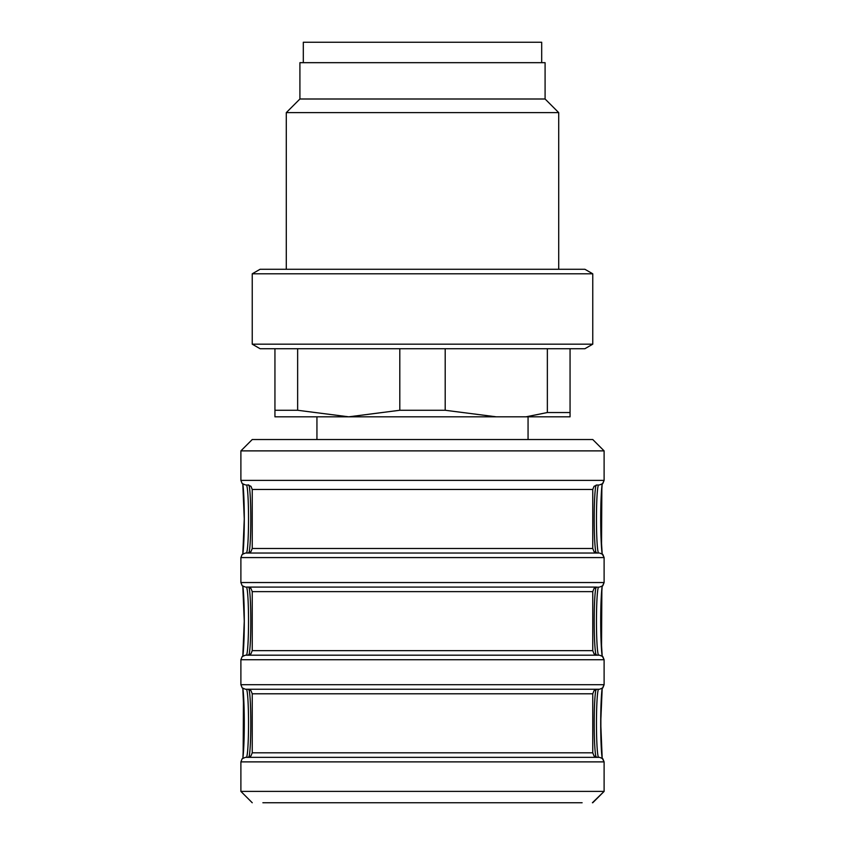 <?xml version="1.0" encoding="UTF-8"?>
<svg xmlns="http://www.w3.org/2000/svg" width="845" height="845" viewBox="0 0 845 845"><rect width="100%" height="100%" fill="white"/><g stroke="black" fill="none" stroke-linecap="round" stroke-linejoin="round"><path stroke-width="1.27" d="M262.879 802.75L582.12 802.75M592.408 439.527L582.12 439.527L592.408 439.527M541.687 62.678L541.687 42.25L303.313 42.25L303.313 62.678M299.912 99.002L299.912 62.678L545.088 62.678L545.088 99.002L558.714 112.628L286.286 112.628L299.912 99.002L545.088 99.002M341.306 269.27L584.898 269.27L592.757 273.801L252.243 273.801L260.102 269.27L341.306 269.27M592.757 344.179L584.898 348.721L260.102 348.721L252.243 344.179L592.757 344.179L592.757 273.801M274.942 410.269L297.641 410.269L348.721 416.828L274.942 416.828L274.942 348.721M297.641 348.721L297.641 410.269M399.801 410.269L445.199 410.269L496.279 416.828L348.721 416.828L399.801 410.269L399.801 348.721M445.199 348.721L445.199 410.269M496.279 416.828L525.981 416.828L547.359 412.54L547.359 348.721M547.359 412.54L570.058 412.54L570.058 416.828L525.981 416.828M570.058 348.721L570.058 412.54M247.701 553.031L597.299 553.031L594.067 551.679L592.757 548.489L252.243 548.489L250.933 551.679L247.701 553.031M596.94 553.031L596.401 553.031M248.599 484.924L248.06 484.924M247.701 757.342L597.299 757.342L594.067 755.99L592.757 752.81L252.243 752.81L250.933 755.99L247.701 757.342M596.94 689.245L248.06 689.245M596.401 587.085L246.339 587.085A34.053 2.197 -90 0 1 248.536 621.138A34.053 2.197 -90 0 1 246.339 655.192M252.243 591.627L252.243 650.65L592.757 650.65L592.757 591.627L252.243 591.627L250.933 588.437L248.599 587.085M248.599 689.245L246.339 689.245A34.053 2.197 -90 0 1 248.536 723.299A34.053 2.197 -90 0 1 246.339 757.342M247.701 587.085L246.339 587.085M598.661 484.924A34.053 2.197 90 0 0 596.464 518.978A34.053 2.197 90 0 0 598.661 553.031L245.8 553.031M592.757 802.75L604.112 791.395L604.112 761.884L240.888 761.884L240.888 791.395L252.243 802.75L240.888 791.395L604.112 791.395L592.408 802.75M599.2 757.342L245.8 757.342M245.8 689.245L599.2 689.245M599.2 655.192L245.8 655.192M582.12 439.527L262.879 439.527M252.592 439.527L592.757 439.527L604.112 450.881L240.888 450.881L252.243 439.527L240.888 450.881L240.888 480.393L604.112 480.393L602.115 484.586L600.869 505.806L600.869 532.118L602.158 553.697M252.243 548.489L252.243 489.466L592.757 489.466L592.757 548.489M252.243 752.81L252.243 693.787L592.757 693.787L592.757 752.81M248.8 757.215A34.053 2.197 90 0 0 250.796 723.299A34.053 2.197 90 0 0 248.8 689.383M248.8 552.894A34.053 2.197 90 0 0 250.796 518.978A34.053 2.197 90 0 0 248.8 485.062M248.8 655.055A34.053 2.197 90 0 0 250.796 621.138A34.053 2.197 90 0 0 248.8 587.222M596.2 485.062A34.053 2.197 -90 0 0 594.204 518.978A34.053 2.197 -90 0 0 596.2 552.894M596.2 689.383A34.053 2.197 -90 0 0 594.204 723.299A34.053 2.197 -90 0 0 596.2 757.215M596.2 587.222A34.053 2.197 -90 0 0 594.204 621.138A34.053 2.197 -90 0 0 596.2 655.055M246.339 484.924A34.053 2.197 -90 0 1 248.536 518.978A34.053 2.197 -90 0 1 246.339 553.031M245.43 587.085L242.188 585.733L240.888 582.543L604.112 582.543L604.112 557.573L240.888 557.573L242.188 554.394L245.43 553.031M598.661 757.342A34.053 2.197 90 0 1 596.464 723.299A34.053 2.197 90 0 1 598.661 689.245M245.43 689.245L242.188 687.883L240.888 684.703L604.112 684.703L602.115 688.897L600.869 710.117L600.869 736.439L602.189 758.176L600.711 722.728L602.189 688.411M599.57 689.245L602.812 687.883L604.112 684.703L604.112 659.734L240.888 659.734L242.188 656.544L245.43 655.192M598.661 655.192A34.053 2.197 90 0 1 596.464 621.138A34.053 2.197 90 0 1 598.661 587.085M242.874 758.134A38.595 2.482 90 0 0 244.289 723.299A38.595 2.482 90 0 0 242.874 688.453M242.874 553.813A38.595 2.482 90 0 0 244.289 518.978A38.595 2.482 90 0 0 242.874 484.143M242.874 655.973A38.595 2.482 90 0 0 244.289 621.138A38.595 2.482 90 0 0 242.874 586.303M602.126 484.143A38.595 2.482 -90 0 0 600.711 518.978A38.595 2.482 -90 0 0 602.126 553.813M602.126 688.453A38.595 2.482 -90 0 0 600.711 723.299A38.595 2.482 -90 0 0 602.126 758.134M602.126 586.303A38.595 2.482 -90 0 0 600.711 621.138A38.595 2.482 -90 0 0 602.126 655.973M599.57 553.031L602.812 554.394L604.112 557.573L602.189 553.866M599.57 757.342L602.812 758.704L604.112 761.884L602.189 758.176M599.57 655.192L602.812 656.544L604.112 659.734L602.158 655.857M599.57 587.085L602.812 585.733L604.112 582.543L602.115 586.747L600.869 607.956L600.869 634.278L602.189 656.016M601.936 551.975L601.714 549.736M601.524 547.254L601.862 486.688M602.052 485.041L602.189 484.1M601.936 654.136L601.714 651.896M601.524 649.414L601.862 588.849M602.052 587.19L602.189 586.261M242.811 484.1L244.289 519.548L242.811 553.866L244.289 518.418L242.811 484.1M242.948 757.236L244.289 722.728L242.842 688.58M243.064 690.302L243.286 692.541M243.476 695.023L243.138 755.588M242.811 586.261L244.289 621.698L242.811 656.016L244.289 620.568L242.811 586.261M558.714 269.27L558.714 112.628M286.286 269.27L286.286 112.628M252.243 344.179L252.243 273.801M252.243 489.466L250.933 486.287L247.701 484.924M592.757 489.466L594.067 486.287L597.299 484.924M252.243 693.787L250.933 690.597L247.701 689.245M592.757 693.787L594.067 690.597L597.299 689.245M592.757 650.65L594.067 653.84L597.299 655.192M252.243 650.65L250.933 653.84L247.701 655.192M592.757 591.627L594.067 588.437L597.299 587.085M240.888 480.393L242.188 483.572L245.43 484.924M592.757 439.527L604.112 450.881L604.112 480.393L602.812 483.572L599.57 484.924M240.888 761.884L242.188 758.704L245.43 757.342M316.938 416.828L316.938 439.527M528.062 416.828L528.062 439.527M240.888 582.543L240.888 557.573M240.888 684.703L240.888 659.734"/></g></svg>
